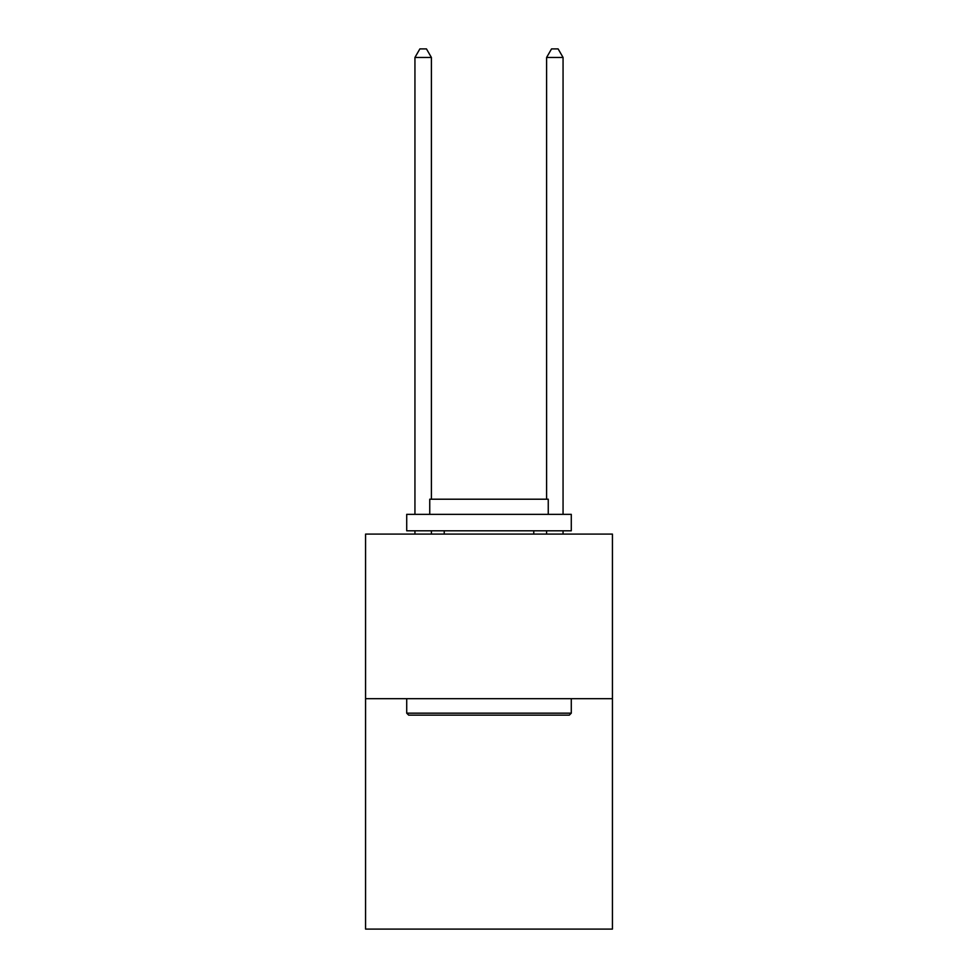 <?xml version="1.0" encoding="UTF-8"?>
<svg xmlns="http://www.w3.org/2000/svg" width="978" height="978" viewBox="0 0 978 978"><rect width="100%" height="100%" fill="white"/><g stroke="black" fill="none" stroke-linecap="round" stroke-linejoin="round"><path stroke-width="1.47" d="M612.436 698.683L612.436 929.1L365.564 929.1L365.564 534.098L612.436 534.098L612.436 698.683L365.564 698.683M408.682 715.138L406.714 713.17L571.286 713.17L569.318 715.138L408.682 715.138M571.286 514.342L571.286 530.809L406.714 530.809L406.714 514.342L571.286 514.342M429.745 514.342L429.745 499.208L548.255 499.208L548.255 514.342M571.286 698.683L571.286 713.17M406.714 698.683L406.714 713.17M533.768 530.809L533.768 534.098M444.232 530.809L444.232 534.098M431.396 499.208L431.396 57.457L414.941 57.457L414.941 514.342M414.941 530.809L414.941 534.098M431.396 530.809L431.396 534.098M414.941 57.457L419.88 48.9L426.457 48.9L431.396 57.457M563.059 534.098L563.059 530.809M563.059 514.342L563.059 57.457L546.604 57.457L546.604 499.208M546.604 534.098L546.604 530.809M546.604 57.457L551.543 48.9L558.12 48.9L563.059 57.457"/></g></svg>
